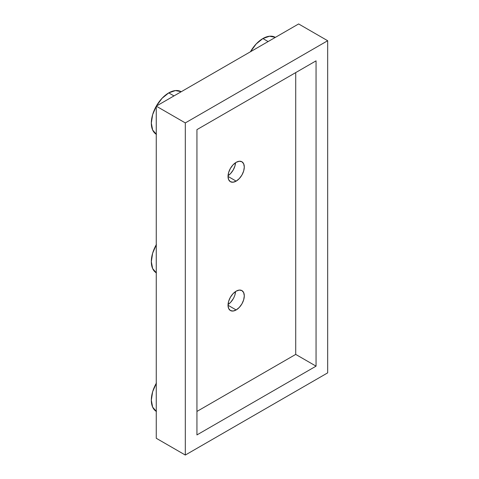 <?xml version="1.0" encoding="UTF-8"?>
<svg xmlns="http://www.w3.org/2000/svg" width="479" height="479" viewBox="0 0 479 479"><rect width="100%" height="100%" fill="white"/><g stroke="black" fill="none" stroke-linecap="round" stroke-linejoin="round"><path stroke-width="0.72" d="M156.262 383.308A24.651 14.232 120 0 0 156.262 411.383M156.262 244.751A24.651 14.232 120 0 0 156.262 272.826M173.985 95.914L168.752 92.89A24.651 14.232 120 0 0 156.304 106.116L162.082 98.273L168.752 92.89L173.985 95.914M156.262 106.194A24.651 14.232 120 0 0 156.262 134.27M268.12 41.565L262.887 38.542A24.651 14.232 120 0 0 250.439 51.768L256.217 43.93L262.887 38.542L268.12 41.565M228.046 175.721A11.502 6.64 120 0 0 235.554 162.71L234.955 165.956L233.195 170.021L230.555 173.578L228.046 175.721M236.159 181.128L228.022 176.428L228.645 179.667L230.405 181.697L233.045 182.206L236.159 181.128L239.272 178.613L241.913 175.051L243.673 170.985L244.296 167.033L243.673 163.8L241.913 161.77A11.502 6.64 -60 0 1 243.673 170.985A11.502 6.64 -60 0 1 236.159 181.128A11.502 6.64 -60 0 1 230.405 181.697A11.502 6.64 -60 0 1 228.645 172.476A11.502 6.64 -60 0 1 236.159 162.339A11.502 6.64 -60 0 1 241.913 161.77L239.272 161.255L236.159 162.339L233.045 164.848L230.405 168.41L228.645 172.476L228.022 176.428L236.159 181.128M233.195 298.848L230.555 302.411L228.046 304.548A11.502 6.64 120 0 0 235.554 291.537L234.955 294.783M236.159 309.955L228.022 305.255L228.645 308.494L230.405 310.524L233.045 311.033L236.159 309.955L239.272 307.44L241.913 303.878L243.673 299.812L244.296 295.86L243.673 292.627L241.913 290.597A11.502 6.64 -60 0 1 243.673 299.812A11.502 6.64 -60 0 1 236.159 309.955A11.502 6.64 -60 0 1 230.405 310.524A11.502 6.64 -60 0 1 228.645 301.303A11.502 6.64 -60 0 1 236.159 291.166A11.502 6.64 -60 0 1 241.913 290.597L239.272 290.082L236.159 291.166L233.045 293.675L230.405 297.237L228.645 301.303L228.022 305.255L236.159 309.955M156.262 438.273L156.262 106.14L298.627 23.95L327.678 40.727L298.627 23.95L156.262 106.14L185.313 122.917L185.313 455.05L156.262 438.273L156.262 106.14L185.313 122.917L327.678 40.727L185.313 122.917L185.313 455.05L327.678 372.86L327.678 40.727L327.678 372.86L185.313 455.05L156.262 438.273M316.056 366.148L316.056 60.851L196.935 129.629L196.935 434.92L316.056 366.148L295.717 354.406L295.717 72.592L295.717 354.406L316.056 366.148L196.935 434.92L196.935 129.629L316.056 60.851L316.056 366.148M196.935 411.437L295.717 354.406L196.935 411.437M275.215 37.32A24.651 14.232 120 0 0 262.887 38.542L269.557 36.224L275.215 37.32M181.08 91.669A24.651 14.232 120 0 0 168.752 92.89L175.422 90.573L181.08 91.669M156.429 134.371L152.645 130.025L151.322 123.085L152.645 114.619L156.429 105.907M156.429 272.928L152.645 268.581L151.322 261.642L152.645 253.175L156.429 244.458M156.429 411.485L152.645 407.138L151.322 400.199L152.645 391.726L156.429 383.014"/></g></svg>
